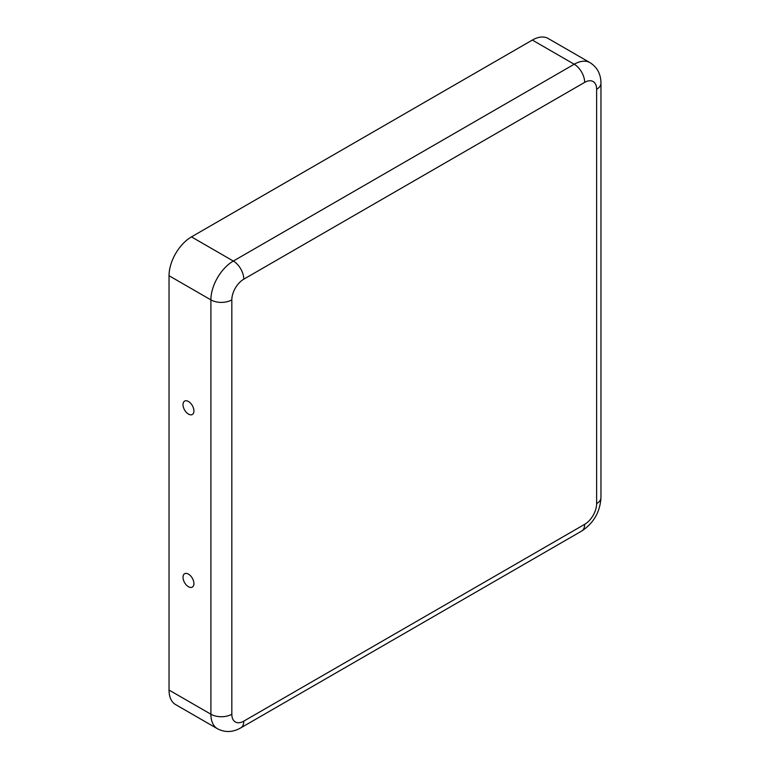 <?xml version="1.0" encoding="UTF-8"?>
<svg xmlns="http://www.w3.org/2000/svg" width="770" height="770" viewBox="0 0 770 770"><rect width="100%" height="100%" fill="white"/><g stroke="black" fill="none" stroke-linecap="round" stroke-linejoin="round"><path stroke-width="1.16" d="M183.01 404.645A7.719 4.456 60 0 1 187.168 400.92A7.719 4.456 60 0 1 193.924 410.939A7.719 4.456 60 0 1 193.77 412.354A7.719 4.456 60 0 1 187.813 413.673A7.719 4.456 60 0 1 183.01 404.645M193.924 583.583A7.719 4.456 -120 0 0 187.168 573.563A7.719 4.456 -120 0 0 183.01 577.279A7.719 4.456 -120 0 0 187.813 586.307A7.719 4.456 -120 0 0 193.77 584.988A7.719 4.456 -120 0 0 193.924 583.583M584.671 524.322A16.911 9.769 -60 0 0 596.635 503.609L596.635 89.272A16.911 9.769 120 0 0 584.671 82.371L243.792 279.173A16.911 9.769 -60 0 0 231.828 299.886A14.803 8.547 180 0 1 210.893 299.886L169.034 275.718L169.034 690.055A31.714 18.307 120 0 0 175.599 704.579L217.467 728.747C225.013 732.684 232.761 732.405 240.721 727.91L581.61 531.098A14.803 8.547 60 0 0 584.671 524.322L243.792 721.134A14.803 8.547 60 0 1 240.721 727.91M169.034 275.718A31.714 18.307 -60 0 1 191.46 236.881L532.34 40.069A31.714 18.307 120 0 1 548.202 38.5L590.061 62.668A31.714 18.307 120 0 0 574.208 64.237L532.34 40.069M231.828 299.886L231.828 714.223A16.911 9.769 120 0 0 243.792 721.134M231.828 714.223A14.803 8.547 180 0 1 210.893 714.223A31.714 18.307 120 0 0 217.467 728.747M243.792 279.173A14.803 8.547 -120 0 0 233.32 261.049A31.714 18.307 -60 0 0 210.893 299.886L210.893 714.223L169.034 690.055M584.671 82.371A14.803 8.547 -120 0 0 574.208 64.237L233.32 261.049L191.46 236.881M596.635 503.609A14.803 8.547 0 0 0 600.966 497.564C600.109 511.973 593.651 523.148 581.61 531.098M596.635 89.272A14.803 8.547 0 0 0 600.966 83.227L600.966 497.564M590.061 62.668C597.241 67.24 600.879 74.093 600.966 83.227"/></g></svg>
